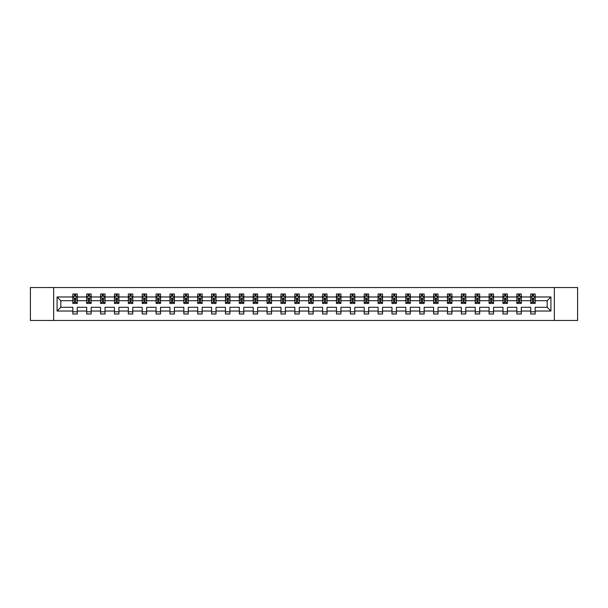 <?xml version="1.0" encoding="UTF-8"?>
<svg xmlns="http://www.w3.org/2000/svg" width="608" height="608" viewBox="0 0 608 608"><rect width="100%" height="100%" fill="white"/><g stroke="black" fill="none" stroke-linecap="round" stroke-linejoin="round"><path stroke-width="0.91" d="M554.344 287.546L30.4 287.546L30.4 320.454L577.6 320.454L577.6 287.546L554.344 287.546L554.344 320.454M535.169 311.03L535.169 307.291L547.177 307.291L550.916 311.03L535.169 311.03L535.169 314.009L530.723 314.009L530.723 311.03L521.299 311.03L521.299 314.009L516.853 314.009L516.853 311.03L507.422 311.03L507.422 314.009L502.976 314.009L502.976 311.03L493.544 311.03L493.544 314.009L489.098 314.009L489.098 311.03L479.666 311.03L479.666 314.009L475.22 314.009L475.22 311.03L465.796 311.03L465.796 314.009L461.35 314.009L461.35 311.03L451.919 311.03L451.919 314.009L447.473 314.009L447.473 311.03L438.041 311.03L438.041 314.009L433.595 314.009L433.595 311.03L424.164 311.03L424.164 314.009L419.718 314.009L419.718 311.03L410.294 311.03L410.294 314.009L405.848 314.009L405.848 311.03L396.416 311.03L396.416 314.009L391.97 314.009L391.97 311.03L382.538 311.03L382.538 314.009L378.092 314.009L378.092 311.03L368.661 311.03L368.661 314.009L364.215 314.009L364.215 311.03L354.791 311.03L354.791 314.009L350.345 314.009L350.345 311.03L340.913 311.03L340.913 314.009L336.467 314.009L336.467 311.03L327.036 311.03L327.036 314.009L322.59 314.009L322.59 311.03L313.158 311.03L313.158 314.009L308.712 314.009L308.712 311.03L299.288 311.03L299.288 314.009L294.842 314.009L294.842 311.03L285.41 311.03L285.41 314.009L280.964 314.009L280.964 311.03L271.533 311.03L271.533 314.009L267.087 314.009L267.087 311.03L257.655 311.03L257.655 314.009L253.209 314.009L253.209 311.03L243.785 311.03L243.785 314.009L239.339 314.009L239.339 311.03L229.908 311.03L229.908 314.009L225.462 314.009L225.462 311.03L216.03 311.03L216.03 314.009L211.584 314.009L211.584 311.03L202.152 311.03L202.152 314.009L197.706 314.009L197.706 311.03L188.282 311.03L188.282 314.009L183.836 314.009L183.836 311.03L174.405 311.03L174.405 314.009L169.959 314.009L169.959 311.03L160.527 311.03L160.527 314.009L156.081 314.009L156.081 311.03L146.65 311.03L146.65 314.009L142.204 314.009L142.204 311.03L132.78 311.03L132.78 314.009L128.334 314.009L128.334 311.03L118.902 311.03L118.902 314.009L114.456 314.009L114.456 311.03L105.024 311.03L105.024 314.009L100.578 314.009L100.578 311.03L91.147 311.03L91.147 314.009L86.701 314.009L86.701 311.03L77.277 311.03L77.277 314.009L72.831 314.009L72.831 311.03L57.084 311.03L57.084 296.97L72.831 296.97L72.831 293.991L77.277 293.991L77.277 296.97L86.701 296.97L86.701 293.991L91.147 293.991L91.147 296.97L100.578 296.97L100.578 293.991L105.024 293.991L105.024 296.97L114.456 296.97L114.456 293.991L118.902 293.991L118.902 296.97L128.334 296.97L128.334 293.991L132.78 293.991L132.78 296.97L142.204 296.97L142.204 293.991L146.65 293.991L146.65 296.97L156.081 296.97L156.081 293.991L160.527 293.991L160.527 296.97L169.959 296.97L169.959 293.991L174.405 293.991L174.405 296.97L183.836 296.97L183.836 293.991L188.282 293.991L188.282 296.97L197.706 296.97L197.706 293.991L202.152 293.991L202.152 296.97L211.584 296.97L211.584 293.991L216.03 293.991L216.03 296.97L225.462 296.97L225.462 293.991L229.908 293.991L229.908 296.97L239.339 296.97L239.339 293.991L243.785 293.991L243.785 296.97L253.209 296.97L253.209 293.991L257.655 293.991L257.655 296.97L267.087 296.97L267.087 293.991L271.533 293.991L271.533 296.97L280.964 296.97L280.964 293.991L285.41 293.991L285.41 296.97L294.842 296.97L294.842 293.991L299.288 293.991L299.288 296.97L308.712 296.97L308.712 293.991L313.158 293.991L313.158 296.97L322.59 296.97L322.59 293.991L327.036 293.991L327.036 296.97L336.467 296.97L336.467 293.991L340.913 293.991L340.913 296.97L350.345 296.97L350.345 293.991L354.791 293.991L354.791 296.97L364.215 296.97L364.215 293.991L368.661 293.991L368.661 296.97L378.092 296.97L378.092 293.991L382.538 293.991L382.538 296.97L391.97 296.97L391.97 293.991L396.416 293.991L396.416 296.97L405.848 296.97L405.848 293.991L410.294 293.991L410.294 296.97L419.718 296.97L419.718 293.991L424.164 293.991L424.164 296.97L433.595 296.97L433.595 293.991L438.041 293.991L438.041 296.97L447.473 296.97L447.473 293.991L451.919 293.991L451.919 296.97L461.35 296.97L461.35 293.991L465.796 293.991L465.796 296.97L475.22 296.97L475.22 293.991L479.666 293.991L479.666 296.97L489.098 296.97L489.098 293.991L493.544 293.991L493.544 296.97L502.976 296.97L502.976 293.991L507.422 293.991L507.422 296.97L516.853 296.97L516.853 293.991L521.299 293.991L521.299 296.97L530.723 296.97L530.723 293.991L535.169 293.991L535.169 296.97L550.916 296.97L550.916 311.03M53.656 320.454L53.656 287.546M530.723 296.97L530.723 300.709L521.299 300.709L521.299 296.97M521.299 311.03L521.299 307.291L530.723 307.291L530.723 311.03M516.853 296.97L516.853 300.709L507.422 300.709L507.422 296.97M507.422 311.03L507.422 307.291L516.853 307.291L516.853 311.03M502.976 296.97L502.976 300.709L493.544 300.709L493.544 296.97M493.544 311.03L493.544 307.291L502.976 307.291L502.976 311.03M489.098 296.97L489.098 300.709L479.666 300.709L479.666 296.97M479.666 311.03L479.666 307.291L489.098 307.291L489.098 311.03M475.22 296.97L475.22 300.709L465.796 300.709L465.796 296.97M465.796 311.03L465.796 307.291L475.22 307.291L475.22 311.03M461.35 296.97L461.35 300.709L451.919 300.709L451.919 296.97M451.919 311.03L451.919 307.291L461.35 307.291L461.35 311.03M447.473 296.97L447.473 300.709L438.041 300.709L438.041 296.97M438.041 311.03L438.041 307.291L447.473 307.291L447.473 311.03M433.595 296.97L433.595 300.709L424.164 300.709L424.164 296.97M424.164 311.03L424.164 307.291L433.595 307.291L433.595 311.03M419.718 296.97L419.718 300.709L410.294 300.709L410.294 296.97M410.294 311.03L410.294 307.291L419.718 307.291L419.718 311.03M405.848 296.97L405.848 300.709L396.416 300.709L396.416 296.97M396.416 311.03L396.416 307.291L405.848 307.291L405.848 311.03M391.97 296.97L391.97 300.709L382.538 300.709L382.538 296.97M382.538 311.03L382.538 307.291L391.97 307.291L391.97 311.03M378.092 296.97L378.092 300.709L368.661 300.709L368.661 296.97M368.661 311.03L368.661 307.291L378.092 307.291L378.092 311.03M364.215 296.97L364.215 300.709L354.791 300.709L354.791 296.97M354.791 311.03L354.791 307.291L364.215 307.291L364.215 311.03M350.345 296.97L350.345 300.709L340.913 300.709L340.913 296.97M340.913 311.03L340.913 307.291L350.345 307.291L350.345 311.03M336.467 296.97L336.467 300.709L327.036 300.709L327.036 296.97M327.036 311.03L327.036 307.291L336.467 307.291L336.467 311.03M322.59 296.97L322.59 300.709L313.158 300.709L313.158 296.97M313.158 311.03L313.158 307.291L322.59 307.291L322.59 311.03M308.712 296.97L308.712 300.709L299.288 300.709L299.288 296.97M299.288 311.03L299.288 307.291L308.712 307.291L308.712 311.03M294.842 296.97L294.842 300.709L285.41 300.709L285.41 296.97M285.41 311.03L285.41 307.291L294.842 307.291L294.842 311.03M280.964 296.97L280.964 300.709L271.533 300.709L271.533 296.97M271.533 311.03L271.533 307.291L280.964 307.291L280.964 311.03M267.087 296.97L267.087 300.709L257.655 300.709L257.655 296.97M257.655 311.03L257.655 307.291L267.087 307.291L267.087 311.03M253.209 296.97L253.209 300.709L243.785 300.709L243.785 296.97M243.785 311.03L243.785 307.291L253.209 307.291L253.209 311.03M239.339 296.97L239.339 300.709L229.908 300.709L229.908 296.97M229.908 311.03L229.908 307.291L239.339 307.291L239.339 311.03M225.462 296.97L225.462 300.709L216.03 300.709L216.03 296.97M216.03 311.03L216.03 307.291L225.462 307.291L225.462 311.03M211.584 296.97L211.584 300.709L202.152 300.709L202.152 296.97M202.152 311.03L202.152 307.291L211.584 307.291L211.584 311.03M197.706 296.97L197.706 300.709L188.282 300.709L188.282 296.97M188.282 311.03L188.282 307.291L197.706 307.291L197.706 311.03M183.836 296.97L183.836 300.709L174.405 300.709L174.405 296.97M174.405 311.03L174.405 307.291L183.836 307.291L183.836 311.03M169.959 296.97L169.959 300.709L160.527 300.709L160.527 296.97M160.527 311.03L160.527 307.291L169.959 307.291L169.959 311.03M156.081 296.97L156.081 300.709L146.65 300.709L146.65 296.97M146.65 311.03L146.65 307.291L156.081 307.291L156.081 311.03M142.204 296.97L142.204 300.709L132.78 300.709L132.78 296.97M132.78 311.03L132.78 307.291L142.204 307.291L142.204 311.03M128.334 296.97L128.334 300.709L118.902 300.709L118.902 296.97M118.902 311.03L118.902 307.291L128.334 307.291L128.334 311.03M114.456 296.97L114.456 300.709L105.024 300.709L105.024 296.97M105.024 311.03L105.024 307.291L114.456 307.291L114.456 311.03M100.578 296.97L100.578 300.709L91.147 300.709L91.147 296.97M91.147 311.03L91.147 307.291L100.578 307.291L100.578 311.03M86.701 296.97L86.701 300.709L77.277 300.709L77.277 296.97M77.277 311.03L77.277 307.291L86.701 307.291L86.701 311.03M72.831 296.97L72.831 300.709L60.823 300.709L60.823 307.291L72.831 307.291L72.831 311.03M57.084 296.97L60.823 300.709M547.177 307.291L547.177 300.709L535.169 300.709L535.169 296.97M532.418 296.218L533.482 296.218M518.54 296.218L519.604 296.218M504.663 296.218L505.734 296.218M490.785 296.218L491.857 296.218M476.915 296.218L477.979 296.218M463.038 296.218L464.102 296.218M449.16 296.218L450.232 296.218M435.282 296.218L436.354 296.218M421.412 296.218L422.476 296.218M407.535 296.218L408.599 296.218M393.657 296.218L394.729 296.218M379.78 296.218L380.851 296.218M365.91 296.218L366.974 296.218M352.032 296.218L353.096 296.218M338.154 296.218L339.226 296.218M324.277 296.218L325.348 296.218M310.407 296.218L311.471 296.218M296.529 296.218L297.593 296.218M282.652 296.218L283.723 296.218M268.774 296.218L269.846 296.218M254.904 296.218L255.968 296.218M241.026 296.218L242.09 296.218M227.149 296.218L228.22 296.218M213.271 296.218L214.343 296.218M199.401 296.218L200.465 296.218M185.524 296.218L186.588 296.218M171.646 296.218L172.718 296.218M157.768 296.218L158.84 296.218M143.898 296.218L144.962 296.218M130.021 296.218L131.085 296.218M116.143 296.218L117.215 296.218M102.266 296.218L103.337 296.218M88.396 296.218L89.46 296.218M74.518 296.218L75.582 296.218M72.831 311.782L77.277 311.782M86.701 311.782L91.147 311.782M100.578 311.782L105.024 311.782M114.456 311.782L118.902 311.782M128.334 311.782L132.78 311.782M142.204 311.782L146.65 311.782M156.081 311.782L160.527 311.782M169.959 311.782L174.405 311.782M183.836 311.782L188.282 311.782M197.706 311.782L202.152 311.782M211.584 311.782L216.03 311.782M225.462 311.782L229.908 311.782M239.339 311.782L243.785 311.782M253.209 311.782L257.655 311.782M267.087 311.782L271.533 311.782M280.964 311.782L285.41 311.782M294.842 311.782L299.288 311.782M308.712 311.782L313.158 311.782M322.59 311.782L327.036 311.782M336.467 311.782L340.913 311.782M350.345 311.782L354.791 311.782M364.215 311.782L368.661 311.782M378.092 311.782L382.538 311.782M391.97 311.782L396.416 311.782M405.848 311.782L410.294 311.782M419.718 311.782L424.164 311.782M433.595 311.782L438.041 311.782M447.473 311.782L451.919 311.782M461.35 311.782L465.796 311.782M475.22 311.782L479.666 311.782M489.098 311.782L493.544 311.782M502.976 311.782L507.422 311.782M516.853 311.782L521.299 311.782M530.723 311.782L535.169 311.782M60.823 307.291L57.084 311.03M550.916 296.97L547.177 300.709M75.582 295.154L74.518 295.154M73.667 296.37L72.831 296.37L72.831 293.991L74.518 293.991L74.518 296.263M72.831 302.351L72.831 303.468L74.518 303.468L74.518 302.351L72.831 302.351L72.831 300.709M77.277 300.709L77.277 303.468L75.582 303.468L75.582 298.71L74.518 298.71L74.518 302.351M76.441 296.37L77.277 296.37L77.277 293.991L75.582 293.991L75.582 296.263M77.277 298.042L76.388 296.263L73.72 296.263L72.831 298.042M89.46 295.154L88.396 295.154M87.537 296.37L86.701 296.37L86.701 293.991L88.396 293.991L88.396 296.263M86.701 302.351L86.701 303.468L88.396 303.468L88.396 302.351L86.701 302.351L86.701 300.709M91.147 300.709L91.147 303.468L89.46 303.468L89.46 298.71L88.396 298.71L88.396 302.351M90.311 296.37L91.147 296.37L91.147 293.991L89.46 293.991L89.46 296.263M91.147 298.042L90.258 296.263L87.59 296.263L86.701 298.042M103.337 295.154L102.266 295.154M101.414 296.37L100.578 296.37L100.578 293.991L102.266 293.991L102.266 296.263M100.578 302.351L100.578 303.468L102.266 303.468L102.266 302.351L100.578 302.351L100.578 300.709M105.024 300.709L105.024 303.468L103.337 303.468L103.337 298.71L102.266 298.71L102.266 302.351M104.188 296.37L105.024 296.37L105.024 293.991L103.337 293.991L103.337 296.263M105.024 298.042L104.135 296.263L101.468 296.263L100.578 298.042M117.215 295.154L116.143 295.154M115.292 296.37L114.456 296.37L114.456 293.991L116.143 293.991L116.143 296.263M114.456 302.351L114.456 303.468L116.143 303.468L116.143 302.351L114.456 302.351L114.456 300.709M118.902 300.709L118.902 303.468L117.215 303.468L117.215 298.71L116.143 298.71L116.143 302.351M118.066 296.37L118.902 296.37L118.902 293.991L117.215 293.991L117.215 296.263M118.902 298.042L118.013 296.263L115.345 296.263L114.456 298.042M131.085 295.154L130.021 295.154M129.17 296.37L128.334 296.37L128.334 293.991L130.021 293.991L130.021 296.263M128.334 302.351L128.334 303.468L130.021 303.468L130.021 302.351L128.334 302.351L128.334 300.709M132.78 300.709L132.78 303.468L131.085 303.468L131.085 298.71L130.021 298.71L130.021 302.351M131.944 296.37L132.78 296.37L132.78 293.991L131.085 293.991L131.085 296.263M132.78 298.042L131.89 296.263L129.223 296.263L128.334 298.042M144.962 295.154L143.898 295.154M143.04 296.37L142.204 296.37L142.204 293.991L143.898 293.991L143.898 296.263M142.204 302.351L142.204 303.468L143.898 303.468L143.898 302.351L142.204 302.351L142.204 300.709M146.65 300.709L146.65 303.468L144.962 303.468L144.962 298.71L143.898 298.71L143.898 302.351M145.814 296.37L146.65 296.37L146.65 293.991L144.962 293.991L144.962 296.263M146.65 298.042L145.76 296.263L143.093 296.263L142.204 298.042M158.84 295.154L157.768 295.154M156.917 296.37L156.081 296.37L156.081 293.991L157.768 293.991L157.768 296.263M156.081 302.351L156.081 303.468L157.768 303.468L157.768 302.351L156.081 302.351L156.081 300.709M160.527 300.709L160.527 303.468L158.84 303.468L158.84 298.71L157.768 298.71L157.768 302.351M159.691 296.37L160.527 296.37L160.527 293.991L158.84 293.991L158.84 296.263M160.527 298.042L159.638 296.263L156.97 296.263L156.081 298.042M172.718 295.154L171.646 295.154M170.795 296.37L169.959 296.37L169.959 293.991L171.646 293.991L171.646 296.263M169.959 302.351L169.959 303.468L171.646 303.468L171.646 302.351L169.959 302.351L169.959 300.709M174.405 300.709L174.405 303.468L172.718 303.468L172.718 298.71L171.646 298.71L171.646 302.351M173.569 296.37L174.405 296.37L174.405 293.991L172.718 293.991L172.718 296.263M174.405 298.042L173.516 296.263L170.848 296.263L169.959 298.042M186.588 295.154L185.524 295.154M184.672 296.37L183.836 296.37L183.836 293.991L185.524 293.991L185.524 296.263M183.836 302.351L183.836 303.468L185.524 303.468L185.524 302.351L183.836 302.351L183.836 300.709M188.282 300.709L188.282 303.468L186.588 303.468L186.588 298.71L185.524 298.71L185.524 302.351M187.446 296.37L188.282 296.37L188.282 293.991L186.588 293.991L186.588 296.263M188.282 298.042L187.393 296.263L184.726 296.263L183.836 298.042M200.465 295.154L199.401 295.154M198.542 296.37L197.706 296.37L197.706 293.991L199.401 293.991L199.401 296.263M197.706 302.351L197.706 303.468L199.401 303.468L199.401 302.351L197.706 302.351L197.706 300.709M202.152 300.709L202.152 303.468L200.465 303.468L200.465 298.71L199.401 298.71L199.401 302.351M201.316 296.37L202.152 296.37L202.152 293.991L200.465 293.991L200.465 296.263M202.152 298.042L201.263 296.263L198.596 296.263L197.706 298.042M214.343 295.154L213.271 295.154M212.42 296.37L211.584 296.37L211.584 293.991L213.271 293.991L213.271 296.263M211.584 302.351L211.584 303.468L213.271 303.468L213.271 302.351L211.584 302.351L211.584 300.709M216.03 300.709L216.03 303.468L214.343 303.468L214.343 298.71L213.271 298.71L213.271 302.351M215.194 296.37L216.03 296.37L216.03 293.991L214.343 293.991L214.343 296.263M216.03 298.042L215.141 296.263L212.473 296.263L211.584 298.042M228.22 295.154L227.149 295.154M226.298 296.37L225.462 296.37L225.462 293.991L227.149 293.991L227.149 296.263M225.462 302.351L225.462 303.468L227.149 303.468L227.149 302.351L225.462 302.351L225.462 300.709M229.908 300.709L229.908 303.468L228.22 303.468L228.22 298.71L227.149 298.71L227.149 302.351M229.072 296.37L229.908 296.37L229.908 293.991L228.22 293.991L228.22 296.263M229.908 298.042L229.018 296.263L226.351 296.263L225.462 298.042M242.09 295.154L241.026 295.154M240.175 296.37L239.339 296.37L239.339 293.991L241.026 293.991L241.026 296.263M239.339 302.351L239.339 303.468L241.026 303.468L241.026 302.351L239.339 302.351L239.339 300.709M243.785 300.709L243.785 303.468L242.09 303.468L242.09 298.71L241.026 298.71L241.026 302.351M242.949 296.37L243.785 296.37L243.785 293.991L242.09 293.991L242.09 296.263M243.785 298.042L242.896 296.263L240.228 296.263L239.339 298.042M255.968 295.154L254.904 295.154M254.045 296.37L253.209 296.37L253.209 293.991L254.904 293.991L254.904 296.263M253.209 302.351L253.209 303.468L254.904 303.468L254.904 302.351L253.209 302.351L253.209 300.709M257.655 300.709L257.655 303.468L255.968 303.468L255.968 298.71L254.904 298.71L254.904 302.351M256.819 296.37L257.655 296.37L257.655 293.991L255.968 293.991L255.968 296.263M257.655 298.042L256.766 296.263L254.098 296.263L253.209 298.042M269.846 295.154L268.774 295.154M267.923 296.37L267.087 296.37L267.087 293.991L268.774 293.991L268.774 296.263M267.087 302.351L267.087 303.468L268.774 303.468L268.774 302.351L267.087 302.351L267.087 300.709M271.533 300.709L271.533 303.468L269.846 303.468L269.846 298.71L268.774 298.71L268.774 302.351M270.697 296.37L271.533 296.37L271.533 293.991L269.846 293.991L269.846 296.263M271.533 298.042L270.644 296.263L267.976 296.263L267.087 298.042M283.723 295.154L282.652 295.154M281.8 296.37L280.964 296.37L280.964 293.991L282.652 293.991L282.652 296.263M280.964 302.351L280.964 303.468L282.652 303.468L282.652 302.351L280.964 302.351L280.964 300.709M285.41 300.709L285.41 303.468L283.723 303.468L283.723 298.71L282.652 298.71L282.652 302.351M284.574 296.37L285.41 296.37L285.41 293.991L283.723 293.991L283.723 296.263M285.41 298.042L284.521 296.263L281.854 296.263L280.964 298.042M297.593 295.154L296.529 295.154M295.678 296.37L294.842 296.37L294.842 293.991L296.529 293.991L296.529 296.263M294.842 302.351L294.842 303.468L296.529 303.468L296.529 302.351L294.842 302.351L294.842 300.709M299.288 300.709L299.288 303.468L297.593 303.468L297.593 298.71L296.529 298.71L296.529 302.351M298.452 296.37L299.288 296.37L299.288 293.991L297.593 293.991L297.593 296.263M299.288 298.042L298.399 296.263L295.731 296.263L294.842 298.042M311.471 295.154L310.407 295.154M309.548 296.37L308.712 296.37L308.712 293.991L310.407 293.991L310.407 296.263M308.712 302.351L308.712 303.468L310.407 303.468L310.407 302.351L308.712 302.351L308.712 300.709M313.158 300.709L313.158 303.468L311.471 303.468L311.471 298.71L310.407 298.71L310.407 302.351M312.322 296.37L313.158 296.37L313.158 293.991L311.471 293.991L311.471 296.263M313.158 298.042L312.269 296.263L309.601 296.263L308.712 298.042M325.348 295.154L324.277 295.154M323.426 296.37L322.59 296.37L322.59 293.991L324.277 293.991L324.277 296.263M322.59 302.351L322.59 303.468L324.277 303.468L324.277 302.351L322.59 302.351L322.59 300.709M327.036 300.709L327.036 303.468L325.348 303.468L325.348 298.71L324.277 298.71L324.277 302.351M326.2 296.37L327.036 296.37L327.036 293.991L325.348 293.991L325.348 296.263M327.036 298.042L326.146 296.263L323.479 296.263L322.59 298.042M339.226 295.154L338.154 295.154M337.303 296.37L336.467 296.37L336.467 293.991L338.154 293.991L338.154 296.263M336.467 302.351L336.467 303.468L338.154 303.468L338.154 302.351L336.467 302.351L336.467 300.709M340.913 300.709L340.913 303.468L339.226 303.468L339.226 298.71L338.154 298.71L338.154 302.351M340.077 296.37L340.913 296.37L340.913 293.991L339.226 293.991L339.226 296.263M340.913 298.042L340.024 296.263L337.356 296.263L336.467 298.042M353.096 295.154L352.032 295.154M351.181 296.37L350.345 296.37L350.345 293.991L352.032 293.991L352.032 296.263M350.345 302.351L350.345 303.468L352.032 303.468L352.032 302.351L350.345 302.351L350.345 300.709M354.791 300.709L354.791 303.468L353.096 303.468L353.096 298.71L352.032 298.71L352.032 302.351M353.955 296.37L354.791 296.37L354.791 293.991L353.096 293.991L353.096 296.263M354.791 298.042L353.902 296.263L351.234 296.263L350.345 298.042M366.974 295.154L365.91 295.154M365.051 296.37L364.215 296.37L364.215 293.991L365.91 293.991L365.91 296.263M364.215 302.351L364.215 303.468L365.91 303.468L365.91 302.351L364.215 302.351L364.215 300.709M368.661 300.709L368.661 303.468L366.974 303.468L366.974 298.71L365.91 298.71L365.91 302.351M367.825 296.37L368.661 296.37L368.661 293.991L366.974 293.991L366.974 296.263M368.661 298.042L367.772 296.263L365.104 296.263L364.215 298.042M380.851 295.154L379.78 295.154M378.928 296.37L378.092 296.37L378.092 293.991L379.78 293.991L379.78 296.263M378.092 302.351L378.092 303.468L379.78 303.468L379.78 302.351L378.092 302.351L378.092 300.709M382.538 300.709L382.538 303.468L380.851 303.468L380.851 298.71L379.78 298.71L379.78 302.351M381.702 296.37L382.538 296.37L382.538 293.991L380.851 293.991L380.851 296.263M382.538 298.042L381.649 296.263L378.982 296.263L378.092 298.042M394.729 295.154L393.657 295.154M392.806 296.37L391.97 296.37L391.97 293.991L393.657 293.991L393.657 296.263M391.97 302.351L391.97 303.468L393.657 303.468L393.657 302.351L391.97 302.351L391.97 300.709M396.416 300.709L396.416 303.468L394.729 303.468L394.729 298.71L393.657 298.71L393.657 302.351M395.58 296.37L396.416 296.37L396.416 293.991L394.729 293.991L394.729 296.263M396.416 298.042L395.527 296.263L392.859 296.263L391.97 298.042M408.599 295.154L407.535 295.154M406.684 296.37L405.848 296.37L405.848 293.991L407.535 293.991L407.535 296.263M405.848 302.351L405.848 303.468L407.535 303.468L407.535 302.351L405.848 302.351L405.848 300.709M410.294 300.709L410.294 303.468L408.599 303.468L408.599 298.71L407.535 298.71L407.535 302.351M409.458 296.37L410.294 296.37L410.294 293.991L408.599 293.991L408.599 296.263M410.294 298.042L409.404 296.263L406.737 296.263L405.848 298.042M422.476 295.154L421.412 295.154M420.554 296.37L419.718 296.37L419.718 293.991L421.412 293.991L421.412 296.263M419.718 302.351L419.718 303.468L421.412 303.468L421.412 302.351L419.718 302.351L419.718 300.709M424.164 300.709L424.164 303.468L422.476 303.468L422.476 298.71L421.412 298.71L421.412 302.351M423.328 296.37L424.164 296.37L424.164 293.991L422.476 293.991L422.476 296.263M424.164 298.042L423.274 296.263L420.607 296.263L419.718 298.042M436.354 295.154L435.282 295.154M434.431 296.37L433.595 296.37L433.595 293.991L435.282 293.991L435.282 296.263M433.595 302.351L433.595 303.468L435.282 303.468L435.282 302.351L433.595 302.351L433.595 300.709M438.041 300.709L438.041 303.468L436.354 303.468L436.354 298.71L435.282 298.71L435.282 302.351M437.205 296.37L438.041 296.37L438.041 293.991L436.354 293.991L436.354 296.263M438.041 298.042L437.152 296.263L434.484 296.263L433.595 298.042M450.232 295.154L449.16 295.154M448.309 296.37L447.473 296.37L447.473 293.991L449.16 293.991L449.16 296.263M447.473 302.351L447.473 303.468L449.16 303.468L449.16 302.351L447.473 302.351L447.473 300.709M451.919 300.709L451.919 303.468L450.232 303.468L450.232 298.71L449.16 298.71L449.16 302.351M451.083 296.37L451.919 296.37L451.919 293.991L450.232 293.991L450.232 296.263M451.919 298.042L451.03 296.263L448.362 296.263L447.473 298.042M464.102 295.154L463.038 295.154M462.186 296.37L461.35 296.37L461.35 293.991L463.038 293.991L463.038 296.263M461.35 302.351L461.35 303.468L463.038 303.468L463.038 302.351L461.35 302.351L461.35 300.709M465.796 300.709L465.796 303.468L464.102 303.468L464.102 298.71L463.038 298.71L463.038 302.351M464.96 296.37L465.796 296.37L465.796 293.991L464.102 293.991L464.102 296.263M465.796 298.042L464.907 296.263L462.24 296.263L461.35 298.042M477.979 295.154L476.915 295.154M476.056 296.37L475.22 296.37L475.22 293.991L476.915 293.991L476.915 296.263M475.22 302.351L475.22 303.468L476.915 303.468L476.915 302.351L475.22 302.351L475.22 300.709M479.666 300.709L479.666 303.468L477.979 303.468L477.979 298.71L476.915 298.71L476.915 302.351M478.83 296.37L479.666 296.37L479.666 293.991L477.979 293.991L477.979 296.263M479.666 298.042L478.777 296.263L476.11 296.263L475.22 298.042M491.857 295.154L490.785 295.154M489.934 296.37L489.098 296.37L489.098 293.991L490.785 293.991L490.785 296.263M489.098 302.351L489.098 303.468L490.785 303.468L490.785 302.351L489.098 302.351L489.098 300.709M493.544 300.709L493.544 303.468L491.857 303.468L491.857 298.71L490.785 298.71L490.785 302.351M492.708 296.37L493.544 296.37L493.544 293.991L491.857 293.991L491.857 296.263M493.544 298.042L492.655 296.263L489.987 296.263L489.098 298.042M505.734 295.154L504.663 295.154M503.812 296.37L502.976 296.37L502.976 293.991L504.663 293.991L504.663 296.263M502.976 302.351L502.976 303.468L504.663 303.468L504.663 302.351L502.976 302.351L502.976 300.709M507.422 300.709L507.422 303.468L505.734 303.468L505.734 298.71L504.663 298.71L504.663 302.351M506.586 296.37L507.422 296.37L507.422 293.991L505.734 293.991L505.734 296.263M507.422 298.042L506.532 296.263L503.865 296.263L502.976 298.042M519.604 295.154L518.54 295.154M517.689 296.37L516.853 296.37L516.853 293.991L518.54 293.991L518.54 296.263M516.853 302.351L516.853 303.468L518.54 303.468L518.54 302.351L516.853 302.351L516.853 300.709M521.299 300.709L521.299 303.468L519.604 303.468L519.604 298.71L518.54 298.71L518.54 302.351M520.463 296.37L521.299 296.37L521.299 293.991L519.604 293.991L519.604 296.263M521.299 298.042L520.41 296.263L517.742 296.263L516.853 298.042M533.482 295.154L532.418 295.154M531.559 296.37L530.723 296.37L530.723 293.991L532.418 293.991L532.418 296.263M530.723 302.351L530.723 303.468L532.418 303.468L532.418 302.351L530.723 302.351L530.723 300.709M535.169 300.709L535.169 303.468L533.482 303.468L533.482 298.71L532.418 298.71L532.418 302.351M534.333 296.37L535.169 296.37L535.169 293.991L533.482 293.991L533.482 296.263M535.169 298.042L534.28 296.263L531.612 296.263L530.723 298.042M77.254 297.996L72.854 297.996M77.277 302.351L75.582 302.351M74.518 299.964L72.831 299.964M77.277 299.964L75.582 299.964M75.582 295.716L74.518 295.716M91.132 297.996L86.724 297.996M91.147 302.351L89.46 302.351M88.396 299.964L86.701 299.964M91.147 299.964L89.46 299.964M89.46 295.716L88.396 295.716M105.002 297.996L100.601 297.996M105.024 302.351L103.337 302.351M102.266 299.964L100.578 299.964M105.024 299.964L103.337 299.964M103.337 295.716L102.266 295.716M118.879 297.996L114.479 297.996M118.902 302.351L117.215 302.351M116.143 299.964L114.456 299.964M118.902 299.964L117.215 299.964M117.215 295.716L116.143 295.716M132.757 297.996L128.349 297.996M132.78 302.351L131.085 302.351M130.021 299.964L128.334 299.964M132.78 299.964L131.085 299.964M131.085 295.716L130.021 295.716M146.634 297.996L142.226 297.996M146.65 302.351L144.962 302.351M143.898 299.964L142.204 299.964M146.65 299.964L144.962 299.964M144.962 295.716L143.898 295.716M160.504 297.996L156.104 297.996M160.527 302.351L158.84 302.351M157.768 299.964L156.081 299.964M160.527 299.964L158.84 299.964M158.84 295.716L157.768 295.716M174.382 297.996L169.982 297.996M174.405 302.351L172.718 302.351M171.646 299.964L169.959 299.964M174.405 299.964L172.718 299.964M172.718 295.716L171.646 295.716M188.26 297.996L183.852 297.996M188.282 302.351L186.588 302.351M185.524 299.964L183.836 299.964M188.282 299.964L186.588 299.964M186.588 295.716L185.524 295.716M202.137 297.996L197.729 297.996M202.152 302.351L200.465 302.351M199.401 299.964L197.706 299.964M202.152 299.964L200.465 299.964M200.465 295.716L199.401 295.716M216.007 297.996L211.607 297.996M216.03 302.351L214.343 302.351M213.271 299.964L211.584 299.964M216.03 299.964L214.343 299.964M214.343 295.716L213.271 295.716M229.885 297.996L225.484 297.996M229.908 302.351L228.22 302.351M227.149 299.964L225.462 299.964M229.908 299.964L228.22 299.964M228.22 295.716L227.149 295.716M243.762 297.996L239.354 297.996M243.785 302.351L242.09 302.351M241.026 299.964L239.339 299.964M243.785 299.964L242.09 299.964M242.09 295.716L241.026 295.716M257.64 297.996L253.232 297.996M257.655 302.351L255.968 302.351M254.904 299.964L253.209 299.964M257.655 299.964L255.968 299.964M255.968 295.716L254.904 295.716M271.51 297.996L267.11 297.996M271.533 302.351L269.846 302.351M268.774 299.964L267.087 299.964M271.533 299.964L269.846 299.964M269.846 295.716L268.774 295.716M285.388 297.996L280.987 297.996M285.41 302.351L283.723 302.351M282.652 299.964L280.964 299.964M285.41 299.964L283.723 299.964M283.723 295.716L282.652 295.716M299.265 297.996L294.857 297.996M299.288 302.351L297.593 302.351M296.529 299.964L294.842 299.964M299.288 299.964L297.593 299.964M297.593 295.716L296.529 295.716M313.143 297.996L308.735 297.996M313.158 302.351L311.471 302.351M310.407 299.964L308.712 299.964M313.158 299.964L311.471 299.964M311.471 295.716L310.407 295.716M327.013 297.996L322.612 297.996M327.036 302.351L325.348 302.351M324.277 299.964L322.59 299.964M327.036 299.964L325.348 299.964M325.348 295.716L324.277 295.716M340.89 297.996L336.49 297.996M340.913 302.351L339.226 302.351M338.154 299.964L336.467 299.964M340.913 299.964L339.226 299.964M339.226 295.716L338.154 295.716M354.768 297.996L350.36 297.996M354.791 302.351L353.096 302.351M352.032 299.964L350.345 299.964M354.791 299.964L353.096 299.964M353.096 295.716L352.032 295.716M368.646 297.996L364.238 297.996M368.661 302.351L366.974 302.351M365.91 299.964L364.215 299.964M368.661 299.964L366.974 299.964M366.974 295.716L365.91 295.716M382.516 297.996L378.115 297.996M382.538 302.351L380.851 302.351M379.78 299.964L378.092 299.964M382.538 299.964L380.851 299.964M380.851 295.716L379.78 295.716M396.393 297.996L391.993 297.996M396.416 302.351L394.729 302.351M393.657 299.964L391.97 299.964M396.416 299.964L394.729 299.964M394.729 295.716L393.657 295.716M410.271 297.996L405.863 297.996M410.294 302.351L408.599 302.351M407.535 299.964L405.848 299.964M410.294 299.964L408.599 299.964M408.599 295.716L407.535 295.716M424.148 297.996L419.74 297.996M424.164 302.351L422.476 302.351M421.412 299.964L419.718 299.964M424.164 299.964L422.476 299.964M422.476 295.716L421.412 295.716M438.018 297.996L433.618 297.996M438.041 302.351L436.354 302.351M435.282 299.964L433.595 299.964M438.041 299.964L436.354 299.964M436.354 295.716L435.282 295.716M451.896 297.996L447.496 297.996M451.919 302.351L450.232 302.351M449.16 299.964L447.473 299.964M451.919 299.964L450.232 299.964M450.232 295.716L449.16 295.716M465.774 297.996L461.366 297.996M465.796 302.351L464.102 302.351M463.038 299.964L461.35 299.964M465.796 299.964L464.102 299.964M464.102 295.716L463.038 295.716M479.651 297.996L475.243 297.996M479.666 302.351L477.979 302.351M476.915 299.964L475.22 299.964M479.666 299.964L477.979 299.964M477.979 295.716L476.915 295.716M493.521 297.996L489.121 297.996M493.544 302.351L491.857 302.351M490.785 299.964L489.098 299.964M493.544 299.964L491.857 299.964M491.857 295.716L490.785 295.716M507.399 297.996L502.998 297.996M507.422 302.351L505.734 302.351M504.663 299.964L502.976 299.964M507.422 299.964L505.734 299.964M505.734 295.716L504.663 295.716M521.276 297.996L516.868 297.996M521.299 302.351L519.604 302.351M518.54 299.964L516.853 299.964M521.299 299.964L519.604 299.964M519.604 295.716L518.54 295.716M535.146 297.996L530.746 297.996M535.169 302.351L533.482 302.351M532.418 299.964L530.723 299.964M535.169 299.964L533.482 299.964M533.482 295.716L532.418 295.716"/></g></svg>
